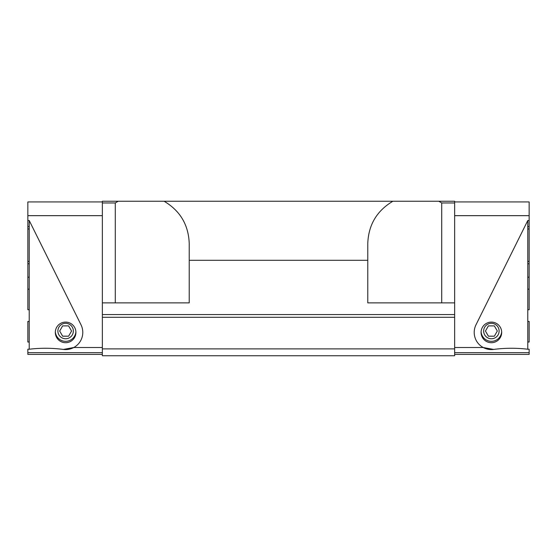 <?xml version="1.0" encoding="UTF-8"?>
<svg xmlns="http://www.w3.org/2000/svg" width="557" height="557" viewBox="0 0 557 557"><rect width="100%" height="100%" fill="white"/><g stroke="black" fill="none" stroke-linecap="round" stroke-linejoin="round"><path stroke-width="0.84" d="M102.356 302.876L102.356 201.244L164.113 201.244C180.141 210.769 188.517 224.847 189.227 243.479L189.227 302.876L102.356 302.876L102.356 355.756L454.644 355.756L454.644 201.244L438.805 201.244L441.708 202.964L454.644 202.964M164.113 201.244L438.805 201.244M102.356 202.964L115.292 202.964L115.292 302.876M102.356 348.891L454.644 348.891M454.644 317.302L102.356 317.302M441.708 302.876L441.708 202.964M454.644 302.876L367.773 302.876L367.773 243.479C368.483 224.847 376.859 210.769 392.887 201.244M115.292 202.964L118.195 201.244M189.227 260.3L367.773 260.3M102.356 314.552L454.644 314.552M29.222 226.615L27.85 226.615L27.85 220.523L29.222 220.523L80.995 324.773A17.17 17.17 0 0 1 73.775 347.512L63.387 349.427A17.17 17.17 0 0 0 73.775 347.512L102.356 347.512M29.222 277.177L27.85 277.177L27.85 226.615M55.317 332.404A10.298 10.298 0 0 1 65.622 322.106A10.298 10.298 0 0 1 75.919 332.404A10.298 10.298 0 0 1 65.622 342.708A10.298 10.298 0 0 1 55.317 332.404M29.222 321.417L27.85 321.417L27.85 342.019L29.222 342.019M29.222 289.146L27.85 289.146L27.85 309.748L29.222 309.748M102.356 215.663L27.85 215.663L27.85 201.933L102.356 201.933M27.85 215.663L27.85 220.523M102.356 354.384L27.85 354.384L27.85 352.665L102.356 352.665M27.85 352.665L27.85 349.232L29.222 349.232A137.342 137.342 0 0 1 63.387 349.427C51.996 347.944 40.612 347.874 29.222 349.232L29.222 220.523M27.85 289.146L27.85 277.177M29.222 228.976L27.85 228.976M29.222 261.407L27.85 261.407M29.222 263.767L27.85 263.767M454.644 347.512L483.225 347.512A17.17 17.17 0 0 0 493.613 349.427L483.225 347.512A17.17 17.17 0 0 1 476.005 324.773L527.778 220.523L529.15 220.523L529.15 309.748L527.778 309.748M481.081 332.404A10.298 10.298 0 0 1 491.378 322.106A10.298 10.298 0 0 1 501.683 332.404A10.298 10.298 0 0 1 491.378 342.708A10.298 10.298 0 0 1 481.081 332.404M527.778 342.019L529.15 342.019L529.15 321.417L527.778 321.417M454.644 352.665L529.15 352.665L454.644 352.665M454.644 215.663L529.15 215.663L529.15 220.523M529.15 215.663L529.15 201.933L454.644 201.933M527.778 220.523L527.778 349.232A137.342 137.342 0 0 0 493.613 349.427C504.983 347.944 516.374 347.874 527.778 349.232L529.15 349.232L529.15 354.384L454.644 354.384M527.778 277.177L529.15 277.177M527.778 263.767L529.15 263.767M527.778 261.407L529.15 261.407M527.778 228.976L529.15 228.976M527.778 226.615L529.15 226.615M75.898 331.721A10.298 10.298 0 0 1 65.622 341.337A10.298 10.298 0 0 1 55.338 331.721M65.622 338.76A7.728 7.728 0 0 1 57.893 331.032A7.728 7.728 0 0 1 65.622 323.311A7.728 7.728 0 0 1 73.343 331.032A7.728 7.728 0 0 1 65.622 338.76M62.649 336.184L68.595 336.184L71.568 331.032L68.595 325.88L62.649 325.88L59.669 331.032L62.649 336.184M501.662 331.721A10.298 10.298 0 0 1 491.378 341.337A10.298 10.298 0 0 1 481.102 331.721M491.378 338.76A7.728 7.728 0 0 1 483.657 331.032A7.728 7.728 0 0 1 491.378 323.311A7.728 7.728 0 0 1 499.107 331.032A7.728 7.728 0 0 1 491.378 338.76M488.405 336.184L494.351 336.184L497.331 331.032L494.351 325.88L488.405 325.88L485.432 331.032L488.405 336.184M527.778 289.146L529.15 289.146"/></g></svg>
